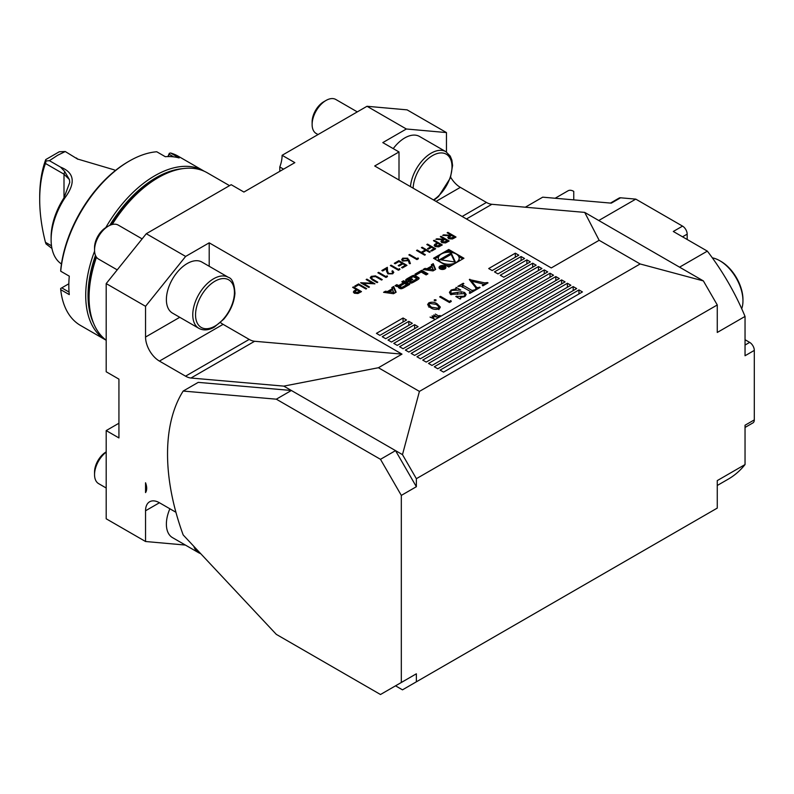 <?xml version="1.0" encoding="UTF-8"?>
<svg xmlns="http://www.w3.org/2000/svg" width="794" height="794" viewBox="0 0 794 794"><rect width="100%" height="100%" fill="white"/><g stroke="black" fill="none" stroke-linecap="round" stroke-linejoin="round"><path stroke-width="1.19" d="M183.176 534.948A186.58 107.726 60 0 1 183.176 391.055L276.322 399.183L380.485 459.319L401.317 495.396L401.317 682.493L380.485 694.512L276.322 634.376L183.176 534.948M209.199 266.268L209.199 242.825L401.982 354.124L378.42 367.731L283.795 386.122L291.368 390.489L198.222 382.371L183.176 391.055M441.037 236.314L449.136 240.999L445.573 242.924L441.881 242.686L440.968 241.485L442.556 239.758L435.846 239.312L436.74 238.796L443.459 239.242L444.044 238.895L440.313 236.741L441.037 236.314L448.908 241.128M427.539 244.115L435.638 248.79L431.688 251.073L430.854 250.586L434.08 248.73L431.589 247.291L428.363 249.147L427.539 248.671L430.755 246.815L426.805 244.532L427.539 244.115L435.4 248.929M418.081 257.961L418.438 258.715L416.939 259.588L408.841 254.904L409.565 254.487L416.84 258.685L418.081 257.961L418.339 258.775M398.866 260.66L406.975 265.345L402.399 267.975L401.566 267.499L405.416 265.285L402.915 263.846L399.074 266.059L398.241 265.583L402.092 263.36L398.975 261.563L395.134 263.787L394.3 263.3L398.866 260.66L406.736 265.474M391.899 273.325L392.702 272.253L391.908 271.161L392.633 270.734L393.794 272.332L392.693 273.821L387.839 273.841L386.569 271.22L386.43 268.799L382.668 270.982L381.835 270.496L387.343 267.32L387.551 271.072L388.504 273.384L391.899 273.593L392.693 272.392M377.358 276.788L382.251 279.617L381.527 280.034L375.562 276.63L372.138 276.818L371.751 278.615L377.785 282.188L377.061 282.614L372.168 279.786L370.242 277.751L371.264 276.362L375.502 275.885L382.023 279.746M371.394 277.989L371.751 278.883L377.557 282.327M358.57 283.934L366.669 288.609L365.945 289.026L358.67 284.828L355.553 286.624L354.729 286.148L358.57 283.934L366.441 288.738M433.554 258.258L448.759 267.032L463.954 258.258L448.759 249.485L433.554 258.258M283.795 386.122L190.967 378.023A19.642 11.344 60 0 1 185.548 376.167L159.435 361.091A19.642 11.344 60 0 1 145.55 337.043L145.55 306.305L106.198 283.587L146.294 233.714L231.193 184.694L243.917 192.049L294.842 162.641L282.108 155.296A26.192 15.116 -60 0 1 279.796 166.988L279.796 171.335M146.294 233.714L185.637 256.432L209.199 242.825M378.42 367.731L419.421 391.402L640.143 263.965L703.375 280.917L717.27 304.965L717.27 332.458L745.04 316.429A170.214 98.277 -120 0 0 707.345 251.132L673.292 231.471L682.542 226.121A6.55 3.781 60 0 1 687.177 234.141L687.177 239.49M282.108 155.296L367.017 106.277L406.359 128.995L382.797 142.602L399.005 151.952L374.699 165.986L551.274 267.935L599.142 240.294L640.143 263.965M474.703 289.87L475.328 290.227L469.899 293.363L469.284 293.006L470.306 291.448L461.165 286.168L457.81 286.386L463.239 283.25L463.855 283.607L462.842 284.192L462.872 285.185L472.013 290.465L474.703 289.87L474.703 290.584M470.207 293.185L470.306 291.448M462.842 284.192L462.872 287.15M450.833 300.559L451.27 301.472L449.454 302.524L439.658 296.867L440.531 296.361L449.325 301.432L450.833 300.559L450.833 301.72M428.839 302.812C431.966 301.77 434.775 302.127 437.266 303.894L440.342 307.089L439.142 308.767C436.005 309.839 433.157 309.491 430.606 307.744L427.619 304.539L428.839 302.812L428.968 305.422M438.963 315.774L440.134 315.526L438.209 316.637L438.635 315.962L435.33 314.057L438.963 316.211M578.965 289.929L440.084 370.113L443.558 372.118L582.439 291.934L578.965 289.929L578.965 293.939M532.675 263.201L393.794 343.385L397.268 345.39L536.149 265.206L532.675 263.201L532.675 267.211M538.461 266.546L399.581 346.73L403.054 348.735L541.935 268.551L538.461 266.546L538.461 270.556M544.247 269.891L405.367 350.065L408.841 352.07L547.721 271.895L544.247 269.891L544.247 273.9M550.034 273.225L411.153 353.409L414.627 355.414L553.507 275.23L550.034 273.225L550.034 277.235M555.82 276.57L416.939 356.754L420.413 358.759L559.294 278.575L555.82 276.57L555.82 280.58M561.606 279.905L422.726 360.089L426.199 362.094L565.08 281.91L561.606 279.905L561.606 283.915M567.392 283.25L428.512 363.434L431.986 365.439L570.866 285.254L567.392 283.25L567.392 287.259M573.179 286.594L434.298 366.768L437.772 368.773L576.652 288.599L573.179 286.594L573.179 290.604M526.888 259.866L500.27 275.23L503.743 277.235L530.362 261.871L526.888 259.866L526.888 263.876M414.627 324.677L388.008 340.04L391.482 342.045L418.101 326.681L414.627 324.677L414.627 328.686M408.841 321.332L382.222 336.706L385.695 338.71L412.314 323.337L408.841 321.332L408.841 325.342M521.102 256.522L494.483 271.895L497.957 273.9L524.576 258.526L521.102 256.522L521.102 260.531M515.316 253.187L488.697 268.551L492.171 270.556L518.79 255.192L515.316 253.187L515.316 257.196M403.054 317.997L376.435 333.361L379.909 335.366L406.528 320.002L403.054 317.997L403.054 322.007M487.417 282.535L488.032 282.892L482.921 285.84L482.295 285.483L483.655 284.163L471.527 281.145L476.787 287.577L480.132 287.458L475.785 289.959L475.169 289.602L476.102 288.54L475.616 287.517L469.323 279.557L484.826 282.912L487.417 282.535L487.417 283.25M483.189 285.691L483.655 284.163M433.822 314.93L437.345 317.143L432.77 316.3L434.219 318.94L430.06 317.104L433.385 318.235L432.065 315.943L436.124 316.667L433.822 314.93M435.946 299.804L435.946 300.747L434.318 300.747L434.318 299.804L435.946 299.804L435.946 300.747L435.946 299.804M434.318 300.747L434.318 299.804L434.318 300.747M464.55 296.628L460.411 297.581L460.758 298.643L460.133 299.001L455.796 296.49L463.954 296.251L465.026 294.862L464.143 293.611L450.962 294.415L449.414 292.331L451.181 290.028L455.657 288.877L456.103 287.368L460.758 290.048L451.816 290.386L450.585 291.964L451.558 293.333L461.215 291.755L464.629 292.46L466.167 294.505L464.55 296.628M393.516 293.72L396.127 292.212L393.705 286.465L391.819 287.557L392.315 288.718L387.472 291.517L385.447 291.229L383.562 292.321L393.516 293.72M401.982 288.589A12.118 6.997 0 0 0 404.077 287.627L409.773 284.331L403.58 280.758L401.804 281.791L403.501 282.773L399.322 285.195A1.092 0.625 0 0 1 397.784 285.195L396.851 284.649L395.065 285.681L396.007 286.227A1.707 0.983 0 0 0 398.122 286.366A12.118 6.997 0 0 0 399.451 285.8L399.6 285.89A12.118 6.997 0 0 0 398.638 286.654A1.707 0.983 0 0 0 398.37 287.18A1.707 0.983 0 0 0 398.866 287.875L399.858 288.45A1.707 0.983 0 0 0 401.982 288.589M411.679 282.992A12.118 6.997 0 0 0 413.773 282.019L417.187 280.054A12.118 6.997 0 0 0 418.855 278.843A1.707 0.983 0 0 0 419.123 278.317A1.707 0.983 0 0 0 418.627 277.622L415.212 275.647A1.707 0.983 0 0 0 413.088 275.518A12.118 6.997 0 0 0 411.004 276.481L407.59 278.446A12.118 6.997 0 0 0 405.913 279.657A1.707 0.983 0 0 0 405.655 280.183A1.707 0.983 0 0 0 406.151 280.877L408.166 282.049L412.731 279.409L411.848 278.893L408.563 280.213A1.092 0.625 0 0 1 408.563 279.329L412.513 277.046A1.092 0.625 0 0 1 414.051 277.046L416.205 278.287A1.092 0.625 0 0 1 416.205 279.18L412.255 281.463A1.092 0.625 0 0 1 410.984 281.572L409.565 282.853A1.707 0.983 0 0 0 411.679 282.992M421.187 272.034L426.13 274.893L427.916 273.861L421.723 270.288L415.004 274.168L416.245 274.893L421.187 272.034M440.035 268.888A3.434 1.985 0 0 0 443.777 269.315A3.434 1.985 0 0 0 445.9 267.479A3.434 1.985 0 0 0 442.466 265.494A3.434 1.985 0 0 0 439.032 267.479A3.434 1.985 0 0 0 440.035 268.888M424.969 268.412L423.083 269.503L433.038 270.903L435.648 269.394L433.226 263.648L431.341 264.739L431.827 265.901L426.993 268.7L424.969 268.412L424.949 269.762M353.38 286.932L361.478 291.606L357.925 293.522L354.322 293.224L353.39 292.043L353.876 291.11L356.387 289.502L352.645 287.349L353.38 286.932L361.25 291.735M366.153 279.557L366.878 279.131L374.976 283.805L363.096 283.309L369.478 286.991L368.753 287.408L360.645 282.733L372.515 283.23L366.153 279.557M387.135 275.836L387.492 276.59L385.993 277.453L377.884 272.779L378.619 272.352L385.884 276.55L387.135 275.836L387.393 276.649M399.6 268.64L399.948 269.394L398.449 270.258L390.35 265.583L391.075 265.156L398.35 269.355L399.6 268.64L399.848 269.454M409.118 260.075L410.399 263.598L409.396 263.668L408.265 260.551L402.697 261.077L401.655 259.678L402.747 258.179L407.669 258.189L410.3 263.608M422.13 247.232L430.239 251.906L429.504 252.333L426.18 250.408L422.031 252.81L425.356 254.725L424.631 255.152L416.522 250.467L417.257 250.05L421.197 252.333L425.356 249.931L421.406 247.649L422.13 247.232L430.001 252.045M434.179 240.274L442.288 244.949L438.725 246.865L435.122 246.577L434.199 245.386L434.685 244.453L437.196 242.855L433.455 240.691L434.179 240.274L442.05 245.088M447.895 232.364L455.994 237.039L454.376 237.972L452.421 238.974L448.739 238.726L447.816 237.525L449.414 235.798L442.695 235.361L443.598 234.835L450.317 235.282L450.903 234.935L447.161 232.781L447.895 232.364L455.766 237.168M145.55 482.772C147.079 486.921 147.079 490.196 145.55 492.588L145.55 482.772M145.55 306.305L185.637 256.432M228.325 277.314L201.944 262.08A29.457 17.011 120 0 0 187.215 263.539A29.457 17.011 120 0 0 167.971 289.502A29.457 17.011 120 0 0 172.487 313.104L198.867 328.339A29.457 17.011 -60 0 1 198.867 294.326A29.457 17.011 -60 0 1 228.325 277.314C232.195 278.357 234.409 283.726 234.945 293.413C234.151 302.613 230.439 311.188 223.809 319.138L214.172 327.217C208.475 330.344 203.373 330.721 198.867 328.339M118.931 423.232L106.198 430.586L118.931 437.931L118.931 379.135L106.198 371.781L106.198 283.587M106.198 430.586L106.198 518.79L145.55 541.508L185.379 545.061M175.931 512.269L159.435 502.751A19.642 11.344 -120 0 0 149.619 501.778A19.642 11.344 -120 0 0 145.55 510.77L145.55 541.508M401.317 682.493L416.364 673.798L416.364 681.818L717.27 508.091L717.27 480.598L745.04 464.559L745.04 425.237L754.3 419.897A6.55 3.781 60 0 1 752.94 422.894L745.04 427.45M416.364 673.798L395.531 685.827L402.479 689.837L416.364 681.818M599.142 240.294L584.702 212.395L703.375 280.917M276.322 399.183L291.368 390.489L402.479 454.634L419.421 391.402M380.485 459.319L395.531 450.625L416.364 486.712L416.364 478.693L402.479 454.634M399.005 180.02L399.005 151.952M367.017 106.277L407.104 109.86L446.456 132.578L406.359 128.995M446.456 152.031L446.456 132.578M584.702 212.395L491.873 204.296A19.642 11.344 60 0 1 486.444 202.44L460.341 187.364A19.642 11.344 60 0 1 450.645 177.211M717.27 304.965L416.364 478.693M106.198 340.229A97.87 56.513 -60 0 1 93.623 323.366A97.87 56.513 -60 0 1 96.491 257.196M112.202 224.504A97.87 56.513 -60 0 1 182.977 168.616A97.87 56.513 -60 0 1 207.214 172.764L229.535 185.647M93.623 323.366L93.097 322.066A96.928 55.967 -60 0 1 95.975 256.402M111.061 224.841A96.928 55.967 -60 0 1 181.578 168.804L182.977 168.616M410.458 186.63A29.457 17.011 -60 0 1 424.234 158.542A29.457 17.011 -60 0 1 445.91 151.694L419.52 136.469A29.457 17.011 120 0 0 393.238 148.627M283.567 169.162L279.796 166.988M169.876 508.775A29.457 17.011 120 0 0 172.487 537.617L198.867 552.852A29.457 17.011 -60 0 1 193.815 546.302M401.982 354.124L254.626 341.271A19.642 11.344 60 0 1 249.197 339.415L223.094 324.349A19.642 11.344 60 0 1 220.504 322.572M471.527 282.346L471.527 281.145M476.321 289.651L476.321 287.21M476.787 289.383L476.787 287.577M478.703 288.272L478.703 287.557M479.507 287.815L479.507 287.1M469.869 280.242L469.869 279.24M487.04 283.468L487.04 282.753M432.77 317.163L432.77 316.3M437.266 304.946L437.266 303.894M438.953 307.685L439.707 308.36M428.224 305.938L428.839 305.492M438.109 308.201L438.953 306.98L436.392 304.41L429.822 303.417L428.968 304.628L431.489 307.238L438.109 308.201L438.109 309.203M431.489 308.221L431.489 307.238M429.395 306.97L429.395 305.601M440.531 297.373L440.531 296.361M449.325 302.445L449.325 301.432M460.411 298.842L460.411 297.581M456.411 296.847L456.411 296.132M463.954 296.926L463.954 296.251M449.97 293.651L450.585 293.085M451.181 290.822L451.181 290.028M455.657 289.502L455.657 288.877M456.103 289.512L456.103 287.368M451.558 294.713L451.558 293.333M457.483 294.425L457.483 292.718M461.215 293.244L461.215 291.755M464.629 293.978L464.629 292.46M465.026 295.398L465.572 295.854M463.239 283.964L463.239 283.25M472.013 292.142L472.013 290.465M472.797 291.686L472.797 290.753M473.79 291.11L473.79 290.396M401.317 495.396L416.364 486.712M610.467 203.075L619.092 198.093A6.55 3.781 60 0 1 620.561 197.795L635.786 199.125L682.542 226.121M745.04 339.713L749.675 342.383A6.55 3.781 60 0 1 754.3 350.402L754.3 419.897M717.27 485.481L728.306 479.11A170.214 98.277 -120 0 0 745.04 464.559M620.561 197.795L611.301 203.145L542.719 197.17L525.31 207.214M635.786 199.125L598.755 220.514M679.565 267.161L707.345 251.132M754.3 350.402L745.04 355.752L745.04 316.429M60.721 271.22L60.741 269.742A96.074 55.471 -60 0 1 128.191 161.708L129.343 161.043A97.712 56.414 120 0 0 60.721 271.22L69.286 276.163A97.712 56.414 120 0 0 69.286 294.614L60.721 289.671A97.712 56.414 120 0 0 80.492 325.441L105.949 340.14A97.712 56.414 -60 0 1 94.575 251.212M167.871 156.577L169.35 153.282L170.581 153.004L179.146 157.946A97.712 56.414 120 0 0 165.311 156.706L156.746 151.763A97.712 56.414 120 0 0 129.343 161.043M105.781 227.61A97.712 56.414 -60 0 1 154.81 175.742A97.712 56.414 -60 0 1 203.661 170.899L178.203 156.2A97.712 56.414 120 0 0 170.581 153.004M203.661 170.899A97.712 56.414 -60 0 1 204.247 171.246M182.918 168.626A96.074 55.471 120 0 0 155.961 177.747A96.074 55.471 120 0 0 109.741 225.387M95.479 255.39A96.074 55.471 120 0 0 93.603 323.317M68.84 283.776L61.763 287.865L69.048 292.073M173.638 156.855L169.152 154.264L168.259 156.577M60.721 289.671L60.662 288.49L61.763 287.865M169.152 154.264L169.35 153.282M64.84 197.974A54.012 31.184 120 0 0 51.114 239.758L51.114 237.078A50.737 29.289 -60 0 1 64.006 197.825L69.753 182.392L69.415 179.603L64.711 171.524L60.592 167.137C74.487 172.665 75.906 182.938 64.84 197.974L64.006 197.825L64.006 174.184L69.415 179.603M59.302 151.753L65.257 151.525L57.595 155.296L49.407 160.676L46.052 160.983L45.734 159.584L59.302 151.753M46.052 160.983L45.456 163.475A147.307 85.047 -120 0 0 39.7 199.572L39.7 196.902A150.572 86.933 60 0 1 45.734 159.584M39.7 199.572A147.307 85.047 -120 0 0 45.456 242.319L46.032 243.917L51.947 248.423M45.456 163.475L64.006 174.184L64.711 171.524M45.456 242.319L51.501 245.803M51.114 239.758A54.012 31.184 120 0 0 61.456 263.965M60.592 167.137L49.407 160.676M65.257 151.525L77.921 159.286M115.448 170.462A54.012 31.184 120 0 0 113.77 169.718L77.623 159.038L76.442 157.986M357.3 111.885L335.832 99.488A19.642 11.344 120 0 0 326.006 100.461A19.642 11.344 120 0 0 312.121 124.509A19.642 11.344 120 0 0 312.518 128.112A19.642 11.344 120 0 0 316.191 133.501L318.027 134.563M326.006 100.461L323.773 101.741A16.485 9.518 120 0 0 312.121 121.939L312.121 124.509M142.126 238.885L118.246 225.099A19.642 11.344 120 0 0 108.431 226.072A19.642 11.344 120 0 0 94.546 250.13A19.642 11.344 120 0 0 98.615 259.122L117.224 269.871M108.431 226.072L106.198 227.362A16.485 9.518 120 0 0 94.546 247.549L94.546 250.13M106.198 452.084A19.642 11.344 120 0 0 94.546 474.633A19.642 11.344 120 0 0 98.615 483.625L106.198 488.012M106.198 451.875L106.198 451.875A16.485 9.518 120 0 0 94.546 472.063L94.546 474.633M555.145 198.252L568.028 190.808A11.453 6.61 -120 0 1 573.754 191.374L573.754 199.87M719.811 260.74L720.972 261.405A31.095 17.954 60 0 1 722.828 262.566A31.095 17.954 60 0 1 742.956 299.487L742.956 300.827A32.733 18.897 -120 0 0 721.766 261.96A32.733 18.897 -120 0 0 719.811 260.74A32.733 18.897 -120 0 0 712.337 257.852M741.715 308.737A32.733 18.897 -120 0 0 742.956 300.827M451.617 252.472L448.759 250.815L445.891 252.472M438.735 256.601L434.715 258.923M448.759 250.815L448.759 249.485M462.793 258.923L458.773 256.601M445.891 265.375A10.421 6.015 0 0 0 451.617 265.375M458.773 261.246A10.421 6.015 0 0 0 459.17 259.588L459.17 258.258A10.421 6.015 0 0 0 448.759 252.234A10.421 6.015 0 0 0 438.338 258.258A10.421 6.015 0 0 0 441.385 262.506A10.421 6.015 0 0 0 452.739 263.816A10.421 6.015 0 0 0 459.17 258.258M438.338 258.258L438.338 259.588A10.421 6.015 0 0 0 438.735 261.246M451.191 253.008L439.678 259.658L455.399 262.089L451.191 253.008L451.191 254.348L441.504 259.946M454.734 261.99L451.191 254.348M393.874 292.41L389.04 291.735L392.693 289.631L393.874 293.512M393.536 293.701L389.04 293.075L389.04 291.735M389.04 291.944L387.472 292.847L385.427 292.579L385.447 291.229M387.472 292.847L387.472 291.517M392.315 289.85L392.315 288.718M395.68 292.47L393.705 287.805L392.276 288.629M393.705 287.805L393.705 286.465M398.806 287.835A12.118 6.997 0 0 1 399.6 287.229L399.6 285.89M397.695 286.475L396.236 286.336M396.851 285.989L396.851 284.649M400.444 285.88L399.64 286.346M403.501 284.113L403.501 282.773M408.612 284.996L403.58 282.098L402.955 282.456M403.58 282.098L403.58 280.758M406.736 284.649L404.662 283.448L400.484 285.86A1.092 0.625 0 0 0 400.484 286.743L401.02 287.061A1.092 0.625 0 0 0 402.558 287.061L406.736 284.649L406.736 285.979L402.757 288.282M400.156 286.306L400.156 287.636A1.092 0.625 0 0 0 400.484 288.083L400.484 286.743M402.062 288.559A1.092 0.625 0 0 1 401.02 288.391L400.484 288.083M410.984 281.572L410.587 283.13M410.984 282.912A1.092 0.625 0 0 0 411.758 282.962M416.532 278.734L416.532 280.074A1.092 0.625 0 0 1 416.205 280.51L412.453 282.684M408.245 279.766L408.245 281.106A1.092 0.625 0 0 0 408.563 281.552L408.563 280.213M409.059 281.523L409.059 280.5M411.848 279.915L411.848 278.893M412.314 277.156A12.118 6.997 0 0 0 411.004 277.821L407.59 279.786A12.118 6.997 0 0 0 406.081 280.838M418.686 278.992A1.707 0.983 0 0 0 418.627 278.962L415.212 276.987A1.707 0.983 0 0 0 413.088 276.848A12.118 6.997 0 0 0 413.009 276.878M426.755 274.526L421.723 271.627L416.155 274.833M421.723 271.627L421.723 270.288M440.501 268.62A2.779 1.608 0 0 0 443.528 268.968A2.779 1.608 0 0 0 445.245 267.479A2.779 1.608 0 0 0 442.466 265.881A2.779 1.608 0 0 0 439.678 267.479A2.779 1.608 0 0 0 440.501 268.62M445.702 268.154A3.434 1.985 0 0 0 445.245 267.657M439.678 267.657A3.434 1.985 0 0 0 439.231 268.154M442.218 268.521L445.007 267.856L442.03 266.139L443.042 267.082L439.876 267.389L442.089 267.647L442.089 268.441M444.352 267.836L442.387 268.025L443.389 267.28L444.352 268.233M428.562 269.126L426.993 270.029L424.969 269.752M426.993 270.029L426.993 268.7M431.827 267.032L431.827 265.901M435.191 269.652L433.226 264.988L431.797 265.811M433.226 264.988L433.226 263.648M433.395 269.593L428.562 268.918L432.214 266.814L433.395 270.694M433.058 270.883L428.562 270.258L428.562 268.918M353.399 292.172L353.876 291.11M353.876 291.378L356.387 289.502M352.883 287.478L353.38 287.2M354.511 292.182L355.047 293.075L359.92 291.815L357.221 289.989L355.781 290.793L355.047 292.807L359.92 291.547M355.047 293.075L354.501 292.311M354.958 286.287L358.57 284.192M366.381 279.687L366.878 279.131M366.878 279.399L374.659 283.885M369.24 287.12L363.096 283.309M360.952 282.912L372.515 283.23M371.384 278.118L371.751 278.883M370.252 277.89L371.264 276.362M371.264 276.63L375.502 275.885M375.502 276.153L377.358 277.056M378.123 272.908L378.619 272.352M378.619 272.62L385.884 276.55M385.884 276.818L387.135 276.104M392.117 271.31L392.633 270.734M392.633 271.002L393.784 272.461M382.063 270.635L387.343 267.32M387.343 267.588L387.551 271.072M387.551 271.34L388.504 273.384M388.504 273.652L391.899 273.593M390.579 265.712L391.075 265.156M391.075 265.424L398.35 269.355M398.35 269.623L399.6 268.908M401.804 267.638L405.416 265.285M398.479 265.712L402.092 263.36M394.529 263.439L398.866 260.928M401.665 259.817L402.747 258.179M402.747 258.447L407.669 258.189M407.669 258.457L409.118 260.343M402.776 259.886L403.382 260.898L406.826 260.779L407.57 259.648M403.382 260.631L406.826 260.511L407.58 259.519L406.915 258.596L403.541 258.685L402.757 259.757L403.382 260.898M409.069 255.043L409.565 254.487M409.565 254.755L416.84 258.685M416.84 258.953L418.081 258.229M425.118 254.864L422.031 252.81M416.761 250.606L417.257 250.05M417.257 250.318L421.197 252.333M421.197 252.591L425.356 249.931M421.634 247.788L422.13 247.5M431.092 250.725L434.08 248.73M427.768 248.8L430.755 246.815M427.043 244.671L427.539 244.383M434.209 245.525L434.685 244.453M434.685 244.721L437.196 242.855M433.683 240.83L434.179 240.542M435.32 245.535L435.846 246.418L440.73 245.157L438.02 243.331L436.591 244.145L435.846 246.16L440.73 244.889M435.846 246.418L435.301 245.664M440.978 241.614L442.556 239.758M436.263 239.341L436.74 238.796M436.74 239.063L443.459 239.242M443.459 239.5L444.044 238.895M440.541 236.87L441.037 236.582M442.089 241.654L442.615 242.527L447.578 241.207L444.878 239.381L443.389 240.225L442.615 242.259L447.578 240.939M442.615 242.527L442.069 241.783M447.826 237.654L449.414 235.798M443.112 235.381L443.598 234.835M443.598 235.103L450.317 235.282M450.317 235.55L450.903 234.935M447.399 232.91L447.895 232.632M448.938 237.694L449.464 238.577L454.436 237.247L451.736 235.421L450.238 236.265L449.464 238.309L454.436 236.979M449.464 238.577L448.928 237.823M179.742 317.302L145.55 337.043M466.465 218.965L491.873 204.296M436.035 201.398L460.341 187.364M462.148 216.474L486.444 202.44M159.435 502.751L145.55 510.77M254.626 341.271L190.967 378.023M249.197 339.415L185.548 376.167M223.094 324.349L159.435 361.091M484.826 284.738L484.826 282.912M749.675 342.383L745.04 345.062M687.177 234.141L682.542 236.811M433.474 199.919A27.492 15.88 120 0 0 452.004 166.442A27.492 15.88 120 0 0 432.869 155.396A27.492 15.88 120 0 0 413.138 188.178M234.379 294.098A27.492 15.88 120 0 0 206.539 288.291A27.492 15.88 120 0 0 204.048 328.508A27.492 15.88 120 0 0 234.379 294.098M398.638 287.706L398.638 286.654M397.784 286.455L397.784 285.195M399.322 285.86L399.322 285.195M401.02 288.391L401.02 287.061M402.558 288.361L402.558 287.061M412.255 282.763L412.255 281.463M416.205 280.51L416.205 279.18M405.913 280.709L405.913 279.657M407.59 279.786L407.59 278.446M411.004 277.821L411.004 276.481M413.088 276.848L413.088 275.518M415.212 276.987L415.212 275.647M418.627 278.962L418.627 277.622M483.824 284.381L483.824 285.324M476.102 288.54L476.102 289.78M438.953 306.98L438.953 309.65M428.968 304.628L428.968 307.298M465.026 294.862L465.026 296.321M450.585 291.964L450.585 294.634M470.822 291.924L470.822 292.827M462.316 284.679L462.316 287.349M445.91 151.694L450.228 156.081L451.885 160.15L452.58 165.509L450.406 177.906L438.556 196.495L433.99 200.217M198.867 552.852L200.773 553.726M399.64 287.18L399.64 285.84M445.245 268.65L445.245 267.479M439.678 268.65L439.678 267.479M442.387 268.61L442.387 268.025"/></g></svg>
